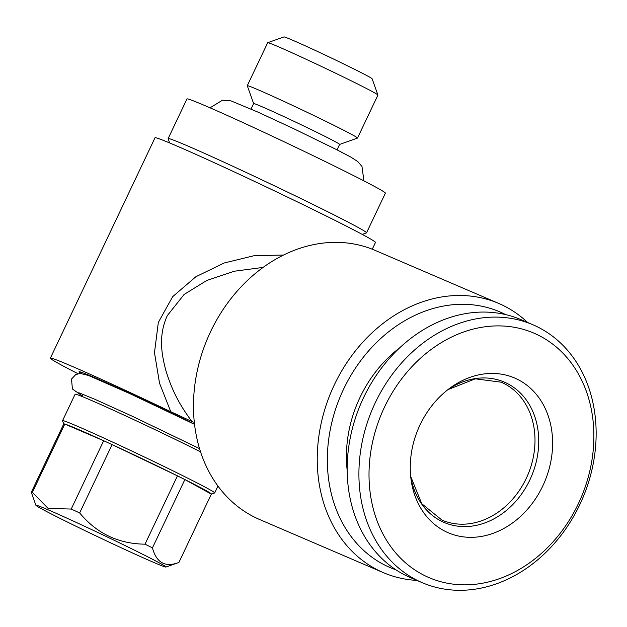 <?xml version="1.0" encoding="UTF-8"?>
<svg xmlns="http://www.w3.org/2000/svg" width="627" height="627" viewBox="0 0 627 627"><rect width="100%" height="100%" fill="white"/><g stroke="black" fill="none" stroke-linecap="round" stroke-linejoin="round"><path stroke-width="0.94" d="M48.491 509.97A71.995 1.944 25.4 0 1 122.406 544.275A71.995 1.944 25.4 0 1 165.936 567.043A71.995 1.944 25.4 0 1 100.116 537.88A71.995 1.944 25.4 0 1 35.911 505.299A71.995 1.944 25.4 0 1 48.491 509.97M253.637 103.604L247.281 85.758A61.015 1.646 25.4 0 1 247.281 85.703L267.682 42.73A61.015 1.646 25.4 0 1 267.721 42.699L283.968 36.922A48.812 1.317 25.4 0 1 292.472 40.152A48.812 1.317 25.4 0 1 341.456 62.857A48.812 1.317 25.4 0 1 372.125 78.783L377.916 95.022A61.015 1.646 25.4 0 1 377.916 95.077L357.508 138.05A61.015 1.646 25.4 0 1 357.468 138.081L339.622 144.429M63.727 424.009A81.761 2.21 25.4 0 1 63.719 423.985L62.559 420.741A84.198 2.273 25.4 0 1 62.559 420.67L75.115 394.218A84.198 2.273 25.4 0 1 89.833 399.752A84.198 2.273 25.4 0 1 200.53 451.84M63.719 423.985A81.761 2.21 25.4 0 1 63.789 423.876A81.761 2.21 25.4 0 1 64.793 424.048A81.761 2.21 25.4 0 1 78.007 429.283A81.761 2.21 25.4 0 1 103.667 440.734A81.761 2.21 25.4 0 1 112.1 444.614A81.761 2.21 25.4 0 1 177.449 475.854A81.761 2.21 25.4 0 1 184.879 479.553A81.761 2.21 25.4 0 1 211.377 494.1A81.761 2.21 25.4 0 1 211.354 494.107L184.879 479.553L152.439 547.873C156.476 562.827 165.301 567.678 178.914 562.427L165.936 567.043M63.789 423.876L31.35 492.195A81.761 2.21 25.4 0 1 32.353 492.367L64.793 424.048L103.667 440.734L71.227 509.053A81.761 2.21 25.4 0 1 79.66 512.933L112.1 444.614L177.449 475.854L145.009 544.173A81.761 2.21 25.4 0 1 152.439 547.873M251.059 109.027L253.645 103.588A47.589 1.285 25.4 0 1 261.968 106.708A47.589 1.285 25.4 0 1 310.279 129.123A47.589 1.285 25.4 0 1 339.63 144.414L337.044 149.861M247.281 85.703A61.015 1.646 25.4 0 1 257.94 89.708A61.015 1.646 25.4 0 1 319.88 118.44A61.015 1.646 25.4 0 1 357.508 138.05M372.273 249.209L375.479 242.461A122.03 3.292 -154.6 0 0 266.655 187.144A122.03 3.292 -154.6 0 0 155.01 137.775L50.364 358.158A122.03 3.292 25.4 0 1 170.779 411.704L159.54 383.254L154.477 352.688L158.325 322.443L172.668 296.657L195.906 276.711L224.145 263.003L254.1 255.698L283.6 255.032M347.162 470.274A116.536 94.826 -66.8 0 1 360.023 397.369A116.536 94.826 -66.8 0 1 399.752 347.781M395.998 569.857A139.116 113.189 -66.8 0 1 340.916 395.057A139.116 113.189 -66.8 0 1 505.581 314.597M384.531 407.056A133.01 108.228 -66.8 0 1 579.285 375.526A133.01 108.228 -66.8 0 1 480.501 583.565A133.01 108.228 -66.8 0 1 384.531 407.056M375.283 402.722A140.338 114.185 -66.8 0 1 532.887 324.747A140.338 114.185 -66.8 0 1 582.452 498.747A140.338 114.185 -66.8 0 1 422.167 582.655A140.338 114.185 -66.8 0 1 375.283 402.722M420.09 424.792A84.198 68.515 -66.8 0 1 450.131 387.964A84.198 68.515 -66.8 0 1 548.257 416.007A84.198 68.515 -66.8 0 1 498.912 530.951A84.198 68.515 -66.8 0 1 410.998 479.114A84.198 68.515 -66.8 0 1 420.09 424.792M422.167 582.655L410.434 577.624A140.338 114.185 -66.8 0 1 363.55 397.683A140.338 114.185 -66.8 0 1 521.155 319.715L532.887 324.747M211.354 494.107L178.914 562.427M169.643 142.948L168.13 138.692A109.827 2.963 25.4 0 1 168.13 138.598A109.827 2.963 25.4 0 1 187.324 145.809A109.827 2.963 25.4 0 1 298.805 197.529A109.827 2.963 25.4 0 1 366.544 232.813A109.827 2.963 25.4 0 1 366.474 232.876L362.218 234.388M168.13 138.598L186.964 98.933A109.827 2.963 25.4 0 1 206.158 106.135A109.827 2.963 25.4 0 1 317.646 157.855A109.827 2.963 25.4 0 1 385.386 193.147L366.544 232.813M62.559 420.67A84.198 2.273 25.4 0 1 77.278 426.195A84.198 2.273 25.4 0 1 162.746 465.845A84.198 2.273 25.4 0 1 214.685 492.9A84.198 2.273 25.4 0 1 214.63 492.947L211.377 494.1M267.721 42.699A61.015 1.646 25.4 0 1 278.349 46.735A61.015 1.646 25.4 0 1 339.575 75.122A61.015 1.646 25.4 0 1 377.916 95.022M416.939 580.414A146.436 119.154 -66.8 0 1 383.254 572.592A146.436 119.154 -66.8 0 1 331.534 391.029A146.436 119.154 -66.8 0 1 498.786 303.468A146.436 119.154 -66.8 0 1 527.66 322.505M498.786 303.468L375.024 250.338A146.436 119.154 113.2 0 0 210.57 331.699A146.436 119.154 113.2 0 0 259.492 519.462L383.254 572.592M94.802 377.697A90.304 2.437 25.4 0 1 194.503 424.142A90.304 2.437 25.4 0 0 94.802 377.697A90.304 2.437 25.4 0 0 79.026 371.772L79.026 371.772A90.304 2.437 25.4 0 1 94.802 377.697M81.095 373.394A90.304 2.437 25.4 0 1 79.026 371.772L79.026 371.772M31.35 492.195L32.353 495.299M145.009 544.173C118.448 543.868 96.668 533.452 79.66 512.933M77.952 373.708A122.03 3.292 25.4 0 1 50.364 358.158M71.227 509.053L48.13 508.426L32.353 492.367M170.779 411.704L193.281 422.143M263.175 267.392L234.232 271.24L206.753 280.488L184.095 294.471L167.323 315.6C163.302 324.418 161.39 333.635 161.601 343.251C161.476 350.509 162.949 359.78 166.03 371.059C172.072 390.355 179.157 404.399 192.003 421.603M447.921 389.626A76.353 62.128 -66.8 0 1 535.043 417.355A76.353 62.128 -66.8 0 1 490.792 520.441A76.353 62.128 -66.8 0 1 410.685 476.371L421.72 503.685L441.964 520.112A75.052 61.062 -66.8 0 0 527.683 475.235A75.052 61.062 -66.8 0 0 501.177 382.188L475.321 378.818L447.921 389.633M210.053 107.82L222.499 100.187L230.932 100.853L257.799 112.045L293.828 128.754L336.934 149.798L351.01 157.197L357.829 161.609L361.975 166.453L363.903 180.874M199.519 448.611L132.109 416.171L95.202 399.43L78.775 392.721M194.527 424.346L129.577 393.49L88.532 375.471L80.099 373.394L75.726 374.593L71.509 379.061L72.411 388.967L82.372 396.013M83.164 394.344L82.129 396.523M217.937 486.05L214.685 492.9M35.911 505.299L32.345 495.306"/></g></svg>

